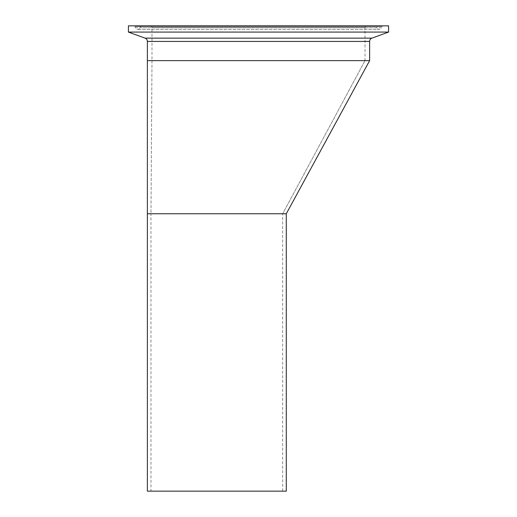 <?xml version="1.0" encoding="UTF-8"?>
<svg xmlns="http://www.w3.org/2000/svg" width="517" height="517" viewBox="0 0 517 517"><rect width="100%" height="100%" fill="white"/><g stroke="black" fill="none" stroke-linecap="round" stroke-linejoin="round"><path stroke-width="0.39" stroke-dasharray="2.58 1.94" d="M150.977 491.15L216.823 491.15L150.977 491.15L150.977 213.767L282.67 213.767L150.977 213.767L151.992 60.631L365.015 60.631L151.985 60.631L151.985 27.575L365.015 27.575L151.985 27.575A1.725 1.725 0 0 0 150.26 25.85L366.74 25.85A1.725 1.725 0 0 0 365.015 27.575L365.015 60.631L151.985 60.631L365.015 60.631L282.67 213.767L365.008 60.631M147.371 491.15L286.282 491.15M286.282 213.767L147.371 213.767M369.629 60.631L147.371 60.631L369.629 60.631M216.823 491.15L282.67 491.15L216.823 491.15M133.864 25.85L383.136 25.85A1.118 1.118 0 0 0 382.108 26.529L134.892 26.529L382.108 26.529L381.598 27.744L135.402 27.744L134.892 26.529A1.118 1.118 0 0 0 133.864 25.85L383.136 25.85M141.755 25.85A1.118 1.118 0 0 0 140.734 26.529L376.266 26.529L140.734 26.529L140.217 27.744A2.604 2.604 0 0 1 135.402 27.744L381.598 27.744A2.604 2.604 0 0 1 376.783 27.744L140.217 27.744L376.783 27.744L376.266 26.529A1.118 1.118 0 0 0 375.245 25.85L141.755 25.85L375.245 25.85M388.577 25.85L128.423 25.85M388.577 32.086L128.423 32.086M366.74 25.85L150.26 25.85M369.629 41.431L147.371 41.431M371.93 38.142L145.07 38.142M282.67 491.15L282.67 213.767M151.985 60.631L150.977 213.767M137.813 29.353L379.187 29.353L137.813 29.353"/><path stroke-width="0.78" d="M369.629 60.631L286.282 213.767L369.629 60.631L147.371 60.631L147.371 213.767L286.282 213.767L286.282 491.15L147.371 491.15L147.371 60.631L369.629 60.631L369.629 41.431A3.503 3.503 0 0 1 371.93 38.142L388.577 32.086L388.577 25.85L128.423 25.85L128.423 32.086L388.577 32.086M147.371 60.631L147.371 41.431L369.629 41.431M128.423 32.086L145.07 38.142A3.503 3.503 0 0 1 147.371 41.431M145.07 38.142L371.93 38.142"/></g></svg>
